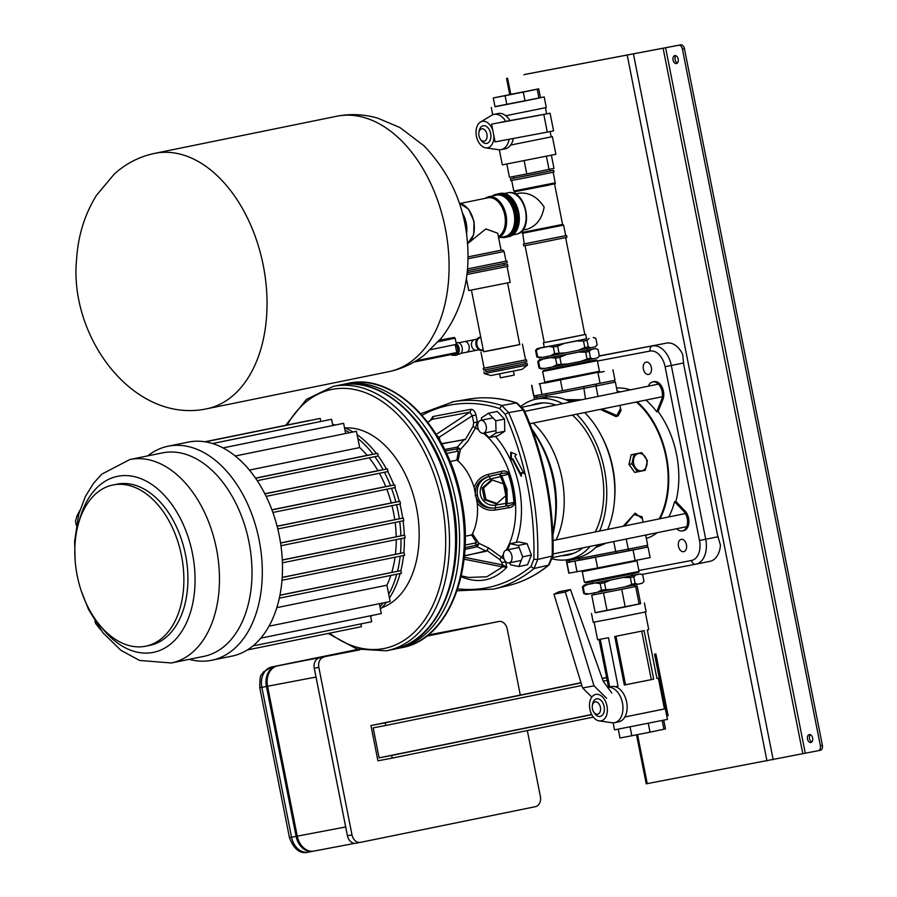 <?xml version="1.0" encoding="UTF-8"?>
<svg xmlns="http://www.w3.org/2000/svg" width="897" height="897" viewBox="0 0 897 897"><rect width="100%" height="100%" fill="white"/><g stroke="black" fill="none" stroke-linecap="round" stroke-linejoin="round"><path stroke-width="1.35" d="M677.381 63.003A4.048 2.613 78.5 0 1 675.082 59.639A4.048 2.613 78.5 0 1 675.889 55.726M678.188 59.079A4.048 2.613 -101.5 0 0 674.813 55.603A4.048 2.613 -101.5 0 0 673.064 60.054A4.048 2.613 -101.5 0 0 676.439 63.53A4.048 2.613 -101.5 0 0 678.188 59.079M810.327 734.699A4.048 2.613 -101.5 0 0 809.52 738.612A4.048 2.613 -101.5 0 0 811.819 741.976M807.502 739.027A4.048 2.613 78.5 0 1 809.262 734.576A4.048 2.613 78.5 0 1 812.637 738.052A4.048 2.613 78.5 0 1 810.877 742.503A4.048 2.613 78.5 0 1 807.502 739.027M524.767 74.462L526.786 74.059A4.496 2.904 78.5 0 1 526.786 74.059A4.496 2.904 78.5 0 1 526.808 74.047L680.722 44.85A4.496 2.904 78.5 0 1 684.445 48.718L682.426 49.133A4.496 2.904 -101.5 0 0 678.704 45.265L524.79 74.462A4.496 2.904 -101.5 0 0 524.767 74.462A4.496 2.904 -101.5 0 0 523.971 74.832M636.511 734.834L646.221 783.821L818.389 750.688A4.496 2.904 -101.5 0 0 818.412 750.688A4.496 2.904 -101.5 0 0 820.363 745.743L822.381 745.329L684.445 48.718M822.381 745.329A4.496 2.904 78.5 0 1 820.43 750.273A4.496 2.904 78.5 0 1 820.407 750.273L818.434 750.677M820.363 745.743L682.426 49.133M651.357 367.512A6.29 4.059 -101.5 0 0 646.109 362.108A6.29 4.059 -101.5 0 0 643.373 369.026A6.29 4.059 -101.5 0 0 648.621 374.441A6.29 4.059 -101.5 0 0 651.357 367.512M678.468 546.273A6.29 4.059 78.5 0 1 681.204 539.344A6.29 4.059 78.5 0 1 686.452 544.759A6.29 4.059 78.5 0 1 683.716 551.677A6.29 4.059 78.5 0 1 678.468 546.273M676.708 528.725A11.235 7.254 -101.5 0 0 682.382 530.912A11.235 7.254 -101.5 0 0 687.259 518.544A11.235 7.254 -101.5 0 0 683.626 511.144L674.544 501.715A76.862 49.604 78.5 0 1 668.803 516.941M682.382 530.912L683.727 530.632A11.235 7.254 -101.5 0 0 688.604 518.275A11.235 7.254 -101.5 0 0 684.972 510.875L675.889 501.445A76.862 49.604 -101.5 0 0 676.596 454.678A76.862 49.604 -101.5 0 0 658.095 411.555L662.917 399.49A11.235 7.254 -101.5 0 0 663.455 391.294A11.235 7.254 -101.5 0 0 654.092 381.64L652.747 381.909A11.235 7.254 -101.5 0 0 648.408 386.08L648.374 386.17M645.918 400.073A76.862 49.604 78.5 0 1 656.75 411.824L661.571 399.759A11.235 7.254 -101.5 0 0 662.109 391.574A11.235 7.254 -101.5 0 0 652.747 381.909M645.795 535.733A76.862 49.604 -101.5 0 0 647.118 534.758M660.057 518.724A76.862 49.604 -101.5 0 0 666.505 456.73A76.862 49.604 -101.5 0 0 637.173 401.856M646.333 538.435A76.862 49.604 -101.5 0 0 657.209 532.706M674.544 501.715L675.889 501.445M683.738 362.937L671.315 365.471L705.726 539.265A22.649 14.621 78.5 0 1 695.881 564.191L710.009 561.309A22.649 14.621 78.5 0 0 720.437 545.152L717.522 535.206L683.738 364.586L682.639 354.237A22.649 14.621 -101.5 0 0 666.673 343.091L599.331 355.896M630.322 389.859A76.862 49.604 -101.5 0 0 616.553 388.053M620.231 391.911A76.862 49.604 -101.5 0 0 617.147 391.025M656.75 411.824L658.095 411.555M710.009 561.309A22.649 14.621 78.5 0 1 709.886 561.331L696.016 564.157M635.132 453.972A8.992 6.862 79.3 0 0 635.054 453.983L633.125 454.375M630.983 455.631L628.943 464.388L634.123 471.643M601.876 409.054L618.033 416.04L621.004 410.557M537.785 403.986A77.31 49.896 78.5 0 1 540.398 403.045M531.181 405.332A77.31 49.896 78.5 0 1 537.068 403.538A77.31 49.896 78.5 0 1 555.781 405.063M572.353 415.076A77.31 49.896 78.5 0 1 601.539 469.983A77.31 49.896 78.5 0 1 595.249 531.943M584.665 412.564A81.806 52.8 78.5 0 1 601.36 435.718L602.481 437.893A75.953 49.021 78.5 0 1 612.786 467.685A75.953 49.021 78.5 0 1 614.703 497.813L614.523 500.246A81.806 52.8 78.5 0 1 607.673 529.409M601.36 435.718A81.806 52.8 78.5 0 1 612.46 467.797A81.806 52.8 78.5 0 1 614.523 500.246M598.243 544.726A81.806 52.8 78.5 0 1 576.928 557.799L568.855 559.436A81.806 52.8 78.5 0 1 552.597 558.921M576.592 414.212A81.806 52.8 78.5 0 1 604.387 469.445A81.806 52.8 78.5 0 1 599.6 531.058M590.17 546.374A81.806 52.8 78.5 0 1 568.855 559.436M597.122 545.981L602.022 543.952M623.157 526.247L635.132 513.14L642.454 518.87M636.276 402.035A75.953 49.021 78.5 0 1 665.944 456.842A75.953 49.021 78.5 0 1 659.138 518.915M617.327 391.944A75.953 49.021 78.5 0 1 618.515 392.258M620.578 408.404L616.273 416.69L600.328 409.368M577.612 400.611L567.711 400.578M582.77 547.888A77.31 49.896 78.5 0 1 567.958 555.041A77.31 49.896 78.5 0 1 561.847 555.692M521.505 405.915A81.806 52.8 78.5 0 1 536.159 399.131A81.806 52.8 78.5 0 1 562.565 403.672M536.159 399.131L544.244 397.494A81.806 52.8 78.5 0 1 570.638 402.024M571.221 554.189A77.31 49.896 78.5 0 1 568.44 554.346M643.115 522.177L642.039 516.75L633.921 514.586L624.738 525.934M626.241 539.019L628.248 549.121L615.701 551.498L616.62 553.146L580.37 560.143L578.352 558.708L615.701 551.498L613.739 541.564M606.417 543.055L595.507 547.63M565.525 399.647L581.873 399.737M583.622 386.484L585.506 398.997M556.095 539.927A78.521 50.681 -101.5 0 0 561.937 478.079A78.521 50.681 -101.5 0 0 533.166 423.07M257.215 480.669L378.198 455.99L377.671 453.344L367.142 455.351A93.041 60.054 -101.5 0 0 359.675 447.592L356.445 431.3L235.238 456.001L356.445 431.3M373.029 454.23A100.229 64.696 -101.5 0 0 357.869 438.476M266.129 496.366L387.997 471.519L387.47 468.873L383.075 469.703A100.229 64.696 -101.5 0 0 374.856 456.674M383.075 469.703L377.951 470.678A93.041 60.054 -101.5 0 0 369.183 457.829M255.488 478.112L367.142 455.351M249.4 470.084L359.675 447.592M264.817 493.754L377.951 470.678M272.879 512.479L395.263 487.52L394.736 484.873L390.509 485.681A100.229 64.696 -101.5 0 0 384.421 472.248M390.509 485.681L385.766 486.578A93.041 60.054 -101.5 0 0 379.42 473.268M271.892 509.799L385.766 486.578M277.778 528.938L400.454 503.923L399.939 501.277L395.869 502.051A100.229 64.696 -101.5 0 0 391.507 488.293M395.869 502.051L391.283 502.914A93.041 60.054 -101.5 0 0 386.82 489.246M277.095 526.203L391.283 502.914M280.559 542.932L399.322 518.769A100.229 64.696 -101.5 0 0 396.552 504.719M394.758 519.643A93.041 60.054 -101.5 0 0 391.989 505.65M276.859 607.639L386.921 585.192A93.041 60.054 -101.5 0 0 390.834 575.426M386.921 585.192L388.726 594.307A100.229 64.696 -101.5 0 0 396.754 574.215M279.976 595.159L397.528 571.266A100.229 64.696 -101.5 0 0 400.174 556.185M391.798 572.353A93.041 60.054 -101.5 0 0 395.039 557.228M282.219 577.365L400.466 553.326A100.229 64.696 -101.5 0 0 400.993 538.649M395.42 554.279A93.041 60.054 -101.5 0 0 396.239 539.613M282.308 559.975L400.914 535.857A100.229 64.696 -101.5 0 0 399.714 521.505M396.205 536.742A93.041 60.054 -101.5 0 0 395.14 522.435M349.617 432.668A100.229 64.696 -101.5 0 0 344.975 430.134L343.629 423.328L222.994 447.906M345.648 433.475L344.975 430.134M379.341 603.681L379.958 606.764A100.229 64.696 -101.5 0 0 383.131 602.907M381.741 607.762A92.144 59.471 -101.5 0 0 416.354 507.063A92.144 59.471 -101.5 0 0 345.076 427.947M370.629 616.452A100.229 64.696 -101.5 0 0 372.412 615.376M380.418 609.085A100.229 64.696 -101.5 0 0 386.495 602.223M389.455 598.019A100.229 64.696 -101.5 0 0 400.118 573.531M397.528 571.266L400.892 570.627A100.229 64.696 -101.5 0 0 403.538 555.501M403.829 552.687A100.229 64.696 -101.5 0 0 404.356 537.965M404.278 535.217A100.229 64.696 -101.5 0 0 403.078 520.821M402.697 518.13A100.229 64.696 -101.5 0 0 399.916 504.036M399.243 501.401A100.229 64.696 -101.5 0 0 394.871 487.598M393.895 485.042A100.229 64.696 -101.5 0 0 387.784 471.564M386.461 469.064A100.229 64.696 -101.5 0 0 378.186 455.934M376.426 453.579A100.229 64.696 -101.5 0 0 357.118 434.675M352.981 431.984A100.229 64.696 -101.5 0 0 344.504 427.712M335.489 424.954A100.229 64.696 -101.5 0 0 332.619 424.46M360.874 623.931L361.424 626.689L247.325 649.955M370.495 615.768L371.683 621.722L252.932 645.941M379.958 606.764L381.303 613.57L260.825 638.137M388.726 594.307L390.15 601.483L269.033 626.184M204.864 441.761L309.375 420.603M204.931 441.773L309.353 420.48M205.357 441.84L320.184 418.417L205.29 441.829M320.79 421.455L320.184 418.417M212.567 443.555L331.587 419.28L212.511 443.533M332.821 425.503L331.587 419.28M223.028 447.917L343.629 423.328M399.322 518.769L403.246 518.029L403.773 520.675L280.963 545.724M280.57 543.044L403.246 518.029M400.914 535.857L404.693 535.139L405.209 537.785L282.42 562.823M282.308 560.098L404.693 535.139M400.466 553.326L404.065 552.642L404.581 555.288L282.006 580.281M282.207 577.489L404.065 552.642M279.942 595.294L400.892 570.627L401.419 573.273L279.348 598.164M277.117 526.326L399.939 501.277M271.937 509.922L394.736 484.873M264.884 493.877L387.47 468.873M255.578 478.247L377.671 453.344M149.351 645.459A82.255 53.091 -101.5 0 0 149.81 645.358A82.255 53.091 -101.5 0 0 185.466 554.514A82.255 53.091 -101.5 0 0 117.395 484.088A82.255 53.091 -101.5 0 0 116.935 484.178L112.899 484.997A82.255 53.091 -101.5 0 0 77.254 575.84A82.255 53.091 -101.5 0 0 145.314 646.277A82.255 53.091 -101.5 0 0 145.774 646.188A82.255 53.091 -101.5 0 0 181.429 555.344A82.255 53.091 -101.5 0 0 113.358 484.907A82.255 53.091 -101.5 0 0 112.899 484.997M170.789 663.096A103.828 67.006 -101.5 0 0 171.372 662.984L203.911 656.346A103.828 67.006 -101.5 0 0 248.906 541.676A103.828 67.006 -101.5 0 0 162.996 452.772A103.828 67.006 -101.5 0 0 162.413 452.884L129.874 459.522L101.809 474.132L93.602 483.18L85.417 496.433L78.779 514.037L74.619 541.25L75.135 560.558M189.2 659.351A109.221 70.493 -101.5 0 0 211.098 660.383A109.221 70.493 -101.5 0 0 211.714 660.259A109.221 70.493 -101.5 0 0 259.054 539.635A109.221 70.493 -101.5 0 0 168.67 446.112A109.221 70.493 -101.5 0 0 168.064 446.224A109.221 70.493 -101.5 0 0 147.702 455.889M211.714 660.259L231.897 656.144A109.221 70.493 -101.5 0 0 279.236 535.52A109.221 70.493 -101.5 0 0 188.852 441.997A109.221 70.493 -101.5 0 0 188.247 442.109L168.064 446.224M486.309 426.725A6.559 4.238 -101.5 0 0 480.714 420.368A6.559 4.238 -101.5 0 0 477.753 426.871A6.559 4.238 -101.5 0 0 483.337 433.229A6.559 4.238 -101.5 0 0 486.309 426.725M508.509 562.98A6.559 4.238 -101.5 0 0 509.014 562.924A6.559 4.238 -101.5 0 0 511.929 556.028A6.559 4.238 -101.5 0 0 506.895 550.007A6.559 4.238 -101.5 0 0 506.39 550.063A6.559 4.238 -101.5 0 0 503.486 556.959A6.559 4.238 -101.5 0 0 508.509 562.98M633.63 463.491A8.802 6.728 -100.7 0 1 638.518 453.512A8.802 6.728 -100.7 0 1 646.815 460.811A8.802 6.728 -100.7 0 1 641.938 470.79A8.802 6.728 -100.7 0 1 633.63 463.491M647.421 460.677L641.792 452.649L634.022 454.23L631.892 463.839L629.032 464.388L634.672 472.405L637.52 471.867L645.291 470.286L647.421 460.677M634.022 454.23L631.174 454.779L629.032 464.388M631.892 463.839L637.52 471.867M641.792 452.649L631.174 454.779M646.681 547.204L648.026 546.991L650.123 557.575L597.615 567.936L568.788 573.183L566.691 562.598L568.093 562.284M648.026 546.991L566.691 562.598M556.992 367.647L589.665 361.289L589.34 359.652M544.614 382.761L539.097 383.882L544.58 382.817M604.186 371.504L598.377 372.636L604.186 371.504M544.658 382.705L600.015 371.941M531.596 385.362L533.693 395.947L562.52 390.7L615.028 380.328L612.931 369.755M474.165 487.564L477.26 503.172C482.081 508.756 488.125 511.043 495.402 510.023L508.33 507.848L508.094 505.74C511.761 505.056 513.712 503.979 513.936 502.511L507.209 503.643L507.018 489.235L501.703 475.858L508.341 474.255C507.59 472.988 505.381 472.741 501.715 473.526L501.131 471.452L488.338 474.356C481.218 476.184 476.486 480.579 474.165 487.564C470.645 476.397 465.263 467.494 458.008 460.856L460.374 449.588L467.797 441.257L475.488 427.959L473.055 426.367L465.319 439.575L441.616 443.623M500.593 476.599L499.517 474.053L501.703 475.858L500.593 476.599L505.785 489.482L505.897 503.385L495.514 505.123A13.332 13.119 -99 0 1 480.456 494.539A13.332 13.119 -99 0 1 490.345 478.976L500.593 476.599M495.402 510.023L494.696 507.982C484.885 508.913 478.46 504.742 475.432 495.436L475.432 495.436C474.681 485.714 479.02 479.413 488.473 476.542L501.715 473.526L489.269 476.419L490.345 478.976M427.746 422.162L432.096 419.325A2.702 2.063 -100.7 0 0 433.016 416.522L430.201 420.48M433.016 416.522L470.757 409.357A2.702 2.063 79.3 0 1 469.837 412.172L472.304 415.748L475.982 415.031L477.372 422.016L473.694 422.745L473.055 426.367M439.9 440.539L439.317 437.59L435.987 434.675M473.694 422.745L472.304 415.748L438.308 437.792M422.106 415.277A222.624 143.688 78.5 0 1 450.316 405.04A222.624 143.688 78.5 0 1 499.663 408.539L505.123 414.212A222.624 143.688 78.5 0 1 533.85 559.291L530.957 566.545A222.624 143.688 78.5 0 1 457.728 588.824M510.752 452.223L510.617 460.553L512.187 458.916L521.292 476.318L521.437 472.652L523.971 473.526L514.856 456.125L516.414 454.499L510.752 452.223M461.069 576.681L462.482 577.264C479.256 583.801 494.034 580.46 506.805 567.263L502.802 566.826L486.836 576.76L468.694 577.455L461.249 575.863M518.814 566.534L527.559 564.751L531.439 555.052L527.055 543.638L518.791 541.923L510.045 543.705L518.309 545.421L522.682 556.835L518.814 566.534L510.561 564.818L509.765 562.767M489.044 437.613L497.79 435.83L504.798 431.222L504.506 419.034L497.207 411.454L488.461 413.237L495.761 420.816L496.052 433.004L489.044 437.613L484.582 432.971M530.957 566.545L534.029 568.519L548.538 565.144L552.171 556.05L537.707 559.436L534.085 568.507A225.315 145.426 78.5 0 1 493.507 589.116L457.078 590.787M505.123 414.212L508.577 412.62L523.265 410.052L516.425 402.944L501.815 405.522L508.633 412.609A225.315 145.426 78.5 0 1 537.707 559.436L533.85 559.291M501.636 566.713L502.802 566.826L503.139 565.076L502.41 564.863L501.636 566.713L464.052 559.19M464.388 555.994L487.082 550.623L499.82 559.593L501.872 562.587L505.527 561.735L506.805 567.263L503.139 565.076M501.872 562.587L502.41 564.863L464.265 557.295M486.174 551.285L464.411 555.748M486.948 550.545L488.719 548.011L479.02 543.38L477.226 546.778L486.073 551.072L488.719 548.011L504.148 559.246M474.849 543.077L476.486 545.208L479.02 543.38M508.33 507.848C512.019 507.467 514.329 505.628 515.27 502.331A74.563 48.124 -101.5 0 0 509.642 473.908C507.5 471.217 504.663 470.398 501.131 471.452M477.26 503.172C478.258 514.822 476.666 525.048 472.461 533.85L478.92 543.302M465.117 545.073L476.643 542.719L471.62 534.96L472.461 533.85M458.008 460.856L456.808 460.15L458.49 451.034L446.549 453.456M450.081 461.518L456.808 460.15M471.62 534.96L465.229 536.26M465.005 547.675L476.486 545.208L477.226 546.778L464.904 549.424M460.374 449.588L457.392 448.758L456.685 451.393M446.56 453.467L458.49 451.034M441.739 443.869L464.085 439.564L457.47 447.054L457.392 448.758L445.417 451.068M444.665 449.52L457.47 447.054L460.441 449.475M465.218 439.721L464.097 439.295M478.561 429.764A74.653 48.18 78.5 0 0 475.488 427.959L477.372 422.016A80.012 51.645 -101.5 0 1 478.303 422.509M499.82 559.593L501.423 557.082A74.653 48.18 78.5 0 0 503.396 554.492M511.301 459.836L511.413 452.492M512.187 458.916L512.86 458.782L521.348 475.006M523.736 473.078L521.437 472.652M488.338 474.356L488.473 476.542L489.269 476.419C480.344 479.39 476.385 485.625 477.372 495.122L475.32 495.458M509.642 473.908L508.341 474.255A74.159 47.866 -101.5 0 1 512.041 488.215A74.159 47.866 -101.5 0 1 513.936 502.511L515.27 502.331M495.514 505.123L495.492 507.848L505.874 506.11L505.897 503.385L507.209 503.643L505.874 506.11L507.254 505.886M492.419 480.041L491.007 480.265L482.182 488.103L483.595 487.878L492.419 480.041L503.553 483.898L505.874 495.615L497.05 503.452L485.916 499.584L483.595 487.878M497.05 503.452L495.637 503.677L484.503 499.808L482.182 488.103M484.503 499.808L485.916 499.584M531.439 555.052L522.682 556.835M507.612 549.816L510.045 543.705M527.055 543.638L518.309 545.421M504.506 419.034L495.761 420.816M481.51 420.2L481.454 417.845L488.461 413.237M504.798 431.222L496.052 433.004M632.06 575.426L640.279 573.934L642.701 574.921L643.979 581.402L642.14 583.285L637.722 584.261L635.11 583.33L625.108 586.84L612.842 589.284L601.45 590.047L597.267 592.323L589.217 593.848L583.644 593.399L586.066 594.386L589.217 593.848M642.925 582.534L641.938 583.342M584.216 585.035L582.366 586.918L583.185 586.784L587.367 584.508L584.216 585.035L592.379 583.285M592.076 581.772L592.412 583.42L615.791 578.924L632.093 575.56L631.757 573.912M600.171 583.566L604.477 582.714L610.992 579.933L595.417 582.972L600.171 583.566L601.45 590.047M595.417 582.972L587.367 584.508M583.185 586.784L584.463 593.265M582.366 586.918L583.644 593.399M630.333 577.567L633.831 576.849L635.872 574.91L623.258 577.489L630.333 577.567L631.623 584.048M633.831 576.849L635.11 583.33M640.088 574.002L635.872 574.91M604.477 582.714L605.767 589.206M623.258 577.489L610.992 579.933M612.842 589.284L597.267 592.323M637.722 584.261L625.108 586.84M600.396 707.273A6.29 4.059 -101.5 0 0 596.326 701.891A6.29 4.059 -101.5 0 0 592.368 705.423A6.29 4.059 -101.5 0 0 592.412 708.787A6.29 4.059 -101.5 0 0 593.713 712.016A6.29 4.059 -101.5 0 0 598.703 713.743A6.29 4.059 -101.5 0 0 600.396 707.273M592.368 705.423L592.659 703.887A8.992 5.797 78.5 0 1 596.628 698.819A8.992 5.797 78.5 0 1 604.118 706.544A8.992 5.797 78.5 0 1 600.216 716.434A8.992 5.797 78.5 0 1 594.576 713.317L593.713 712.016M595.193 612.64L640.649 603.636M591.482 613.47L593.231 622.283L613.481 618.459L646.143 611.81L644.394 602.997M656.896 678.345L658.353 678.121L664.464 708.978L624.895 716.972L664.453 708.933M613.133 722.814L614.535 729.866L667.435 719.394L665.35 708.809M653.689 679.152L624.334 685.028L614.725 636.534L644.091 630.647L653.689 679.152L651.312 679.612L641.714 631.14M594.128 622.159L597.604 639.752L608.458 637.745L618.055 686.25L615.443 686.754M608.514 687.214L599.061 639.516M658.353 678.121L656.918 678.468L647.309 629.963L648.755 629.627L645.268 612.034M594.588 594.442L591.728 595.148L595.216 612.786L625.22 606.955L640.66 603.681L637.173 586.044L634.269 586.593M591.728 595.148L603.535 592.906L607.022 610.543M603.535 592.906L621.733 589.318L625.22 606.955M621.733 589.318L635.67 586.47L639.157 604.107M635.67 586.47L637.173 586.044M663.735 720.213L665.451 728.891L650.022 732.165L631.813 735.753L630.075 726.962M650.022 732.165L648.273 723.363M631.813 735.753L620.006 737.996L618.268 729.216M663.948 729.317L662.21 720.538M615.387 686.732L618.055 686.227M624.334 685.028L625.557 684.77L615.959 636.287M625.557 684.77L651.312 679.612M594.128 712.577A8.992 5.797 -101.5 0 0 600.216 716.434A8.992 5.797 -101.5 0 0 604.118 706.544A8.992 5.797 -101.5 0 0 596.628 698.819A8.992 5.797 -101.5 0 0 592.536 704.739M606.977 705.995A13.489 8.701 78.5 0 1 599.129 720.885A13.489 8.701 78.5 0 1 589.867 709.247A13.489 8.701 78.5 0 1 593.881 695.141A13.489 8.701 78.5 0 1 606.977 705.995M614.624 722.668L618.829 721.805A17.974 11.605 78.5 0 0 626.644 702.026A17.974 11.605 78.5 0 0 611.653 686.575L607.673 687.382A17.974 11.605 78.5 0 1 622.44 702.889A17.974 11.605 78.5 0 1 614.624 722.668A17.974 11.605 78.5 0 1 611.978 722.735L599.129 720.885M591.807 697.081L582.613 687.977L553.954 594.184L565.345 592.031L570.458 589.553L603.244 681.361L611.765 692.955M553.954 594.184L559.055 591.717L570.458 589.553M606.596 698.27L594.005 685.824L565.345 592.031M582.613 687.977L594.005 685.824M587.434 350.043L595.653 348.552L598.075 349.538L599.353 356.019L597.503 357.903L593.096 358.878L590.484 357.948L580.482 361.446L568.216 363.89L556.824 364.664L552.642 366.94L544.591 368.465L539.019 368.017L541.44 369.003L544.591 368.465M598.299 357.152L597.312 357.959M539.579 359.652L537.74 361.525L538.559 361.401L542.73 359.125L539.579 359.652L547.753 357.892M547.462 356.401L547.775 358.026L571.165 353.541L587.457 350.178L587.143 348.541M555.546 358.172L559.851 357.331L566.366 354.55L550.792 357.589L555.546 358.172L556.824 364.664M550.792 357.589L542.73 359.125M538.559 361.401L539.837 367.882M537.74 361.525L539.019 368.017M585.707 352.185L589.206 351.467L591.246 349.527L578.632 352.106L585.707 352.185L586.986 358.665M589.206 351.467L590.484 357.948M595.451 348.619L591.246 349.527M559.851 357.331L561.141 363.812M578.632 352.106L566.366 354.55M568.216 363.89L552.642 366.94M593.096 358.878L580.482 361.446M584.822 334.525L585.707 334.39L586.582 338.797L561.814 343.854L544.255 347.184L543.38 342.777L544.255 342.553M585.707 334.39L543.38 342.777M525.07 245.655L544.266 342.598L561.085 339.414L584.833 334.57L565.637 237.627M586.56 338.685L576.435 340.995L583.51 341.073L584.788 347.554L578.285 350.346L566.018 352.79L554.626 353.553L550.444 355.829L542.382 357.354L536.821 356.905L539.232 357.892L542.382 357.354M576.435 340.995L548.594 346.477L553.337 347.072L554.626 353.553M553.337 347.072L557.654 346.22L564.168 343.439M557.654 346.22L558.943 352.712M544.232 347.061L537.381 348.541L535.543 350.424L540.532 348.014L548.594 346.477M536.361 350.29L537.639 356.771M535.543 350.424L536.821 356.905M593.253 337.507L595.866 338.427L597.155 344.908L595.103 346.847L590.899 347.767L588.286 346.836L584.788 347.554M583.51 341.073L587.008 340.355L589.049 338.416M587.008 340.355L588.286 346.836M590.899 347.767L578.285 350.346M566.018 352.79L550.444 355.829M596.101 346.04L595.103 346.847M537.381 348.541L540.532 348.014M509.014 236.617A22.021 14.217 -101.5 0 0 509.137 236.584A22.021 14.217 -101.5 0 0 518.679 212.264A22.021 14.217 -101.5 0 0 500.459 193.404A22.021 14.217 -101.5 0 0 500.335 193.427A22.021 14.217 -101.5 0 0 500.212 193.46M507.108 236.976A22.021 14.217 -101.5 0 0 507.668 236.886A22.021 14.217 -101.5 0 0 507.792 236.864A22.021 14.217 -101.5 0 0 517.334 212.533A22.021 14.217 -101.5 0 0 499.113 193.685A22.021 14.217 -101.5 0 0 498.99 193.707A22.021 14.217 -101.5 0 0 498.317 193.864M524.263 243.883L565.704 235.676M523.388 244.096L523.736 245.868L536.271 243.524L566.949 237.313L566.601 235.541M522.704 230.148L527.144 229.24C536.361 226.145 542.023 218.767 544.143 207.095C537.718 197.205 529.656 192.541 519.991 193.09L515.338 194.044L514.856 191.734L554.537 183.874L562.565 224.429L522.603 232.39L524.274 243.928L565.715 235.72L563.619 225.136L522.177 233.343M513.981 178.066L510.471 178.851L510.819 180.611L523.355 178.268L554.021 172.056L553.673 170.295L550.13 170.912M510.471 178.851L553.673 170.295M506.009 261.162L467.516 268.909M506.895 261.027L507.242 262.787L467.337 270.771M500.975 237.335A22.021 14.217 -101.5 0 0 505.101 237.413A22.021 14.217 -101.5 0 0 514.665 213.183A22.021 14.217 -101.5 0 0 496.299 194.257A22.021 14.217 -101.5 0 0 492.531 195.938M505.101 237.413L506.446 237.133A22.021 14.217 -101.5 0 0 516.01 212.903A22.021 14.217 -101.5 0 0 497.644 193.976L496.299 194.257M460.251 203.44L487.912 197.8A20.227 13.051 78.5 0 1 504.776 215.179A20.227 13.051 78.5 0 1 498.384 236.55M466.698 232.659A22.021 14.217 -101.5 0 0 466.227 223.061A22.021 14.217 -101.5 0 0 462.942 213.878M468.077 258.728L504.092 251.496L502.937 250.151L501.098 250.218L468.099 256.878L501.098 250.263L497.734 233.242L485.871 228.937L468.727 242.773M484.615 198.472L488.405 196.779L496.478 195.131A21.124 13.634 78.5 0 1 514.093 213.295A21.124 13.634 78.5 0 1 504.921 236.528L498.631 237.806M467.516 268.898L506.02 261.195L504.092 251.496M462.09 211.77L464.769 219.417L466.732 235.07M513.465 371.167L514.239 375.069L511.783 375.596L500.358 377.816L499.584 373.914M527.492 365.057L522.076 369.362L490.939 375.529L484.29 373.612L527.492 365.057L527.167 363.397L485.748 371.537M525.014 361.962L525.373 363.756L497.252 369.441L485.759 371.593L485.4 369.799M438.364 341.69L455.16 338.18L454.174 337.451L439.653 340.165M430.672 349.651L456.382 344.347L455.16 338.18M450.922 354.707L451.595 355.111A5.326 3.442 -101.5 0 0 452.077 355.077A5.326 3.442 -101.5 0 0 452.548 354.932L453.063 354.259M451.595 355.111L452.548 354.932M453.882 355.1A6.29 4.059 -101.5 0 0 455.631 355.335A6.29 4.059 -101.5 0 0 455.665 355.324A6.29 4.059 -101.5 0 0 458.569 350.805A6.29 4.059 -101.5 0 0 456.371 344.269M457.728 354.45L459.612 354.068A5.842 3.767 -101.5 0 0 459.612 354.068A5.842 3.767 -101.5 0 0 462.146 347.61A5.842 3.767 -101.5 0 0 457.313 342.609A5.842 3.767 -101.5 0 0 457.279 342.62A5.842 3.767 -101.5 0 0 457.246 342.62M482.351 350.492A6.739 5.147 -100.7 0 1 482.294 350.503A6.739 5.147 -100.7 0 1 475.982 344.874A6.739 5.147 -100.7 0 1 479.727 337.261A6.739 5.147 -100.7 0 1 479.783 337.25A6.739 5.147 -100.7 0 1 479.839 337.238M483.337 350.267A6.739 5.147 -100.7 0 1 482.922 350.379A6.739 5.147 -100.7 0 1 482.866 350.391A6.739 5.147 -100.7 0 1 476.554 344.762A6.739 5.147 -100.7 0 1 480.299 337.149A6.739 5.147 -100.7 0 1 480.355 337.149A6.739 5.147 -100.7 0 1 480.725 337.093M482.833 349.942A6.29 4.81 -100.7 0 1 482.777 349.953A6.29 4.81 -100.7 0 1 476.89 344.695A6.29 4.81 -100.7 0 1 480.388 337.597A6.29 4.81 -100.7 0 1 480.433 337.586A6.29 4.81 -100.7 0 1 480.489 337.575M467.584 270.726L467.92 272.408L478.404 270.445L504.069 265.254L503.733 263.561M484.122 368.118L525.564 359.921M483.248 368.342L483.595 370.102L496.131 367.759L526.797 361.547L526.449 359.787M466.922 274.504L507.949 266.319L507.601 264.548L504.058 265.164M467.898 272.329L467.158 272.486M467.146 272.632L507.601 264.548M466.362 278.474L468.761 290.572L510.202 282.364L507.074 266.532M483.618 351.702L519.767 344.538M522.424 344.089L525.575 359.955L496.153 365.92L484.122 368.162L480.983 352.297M507.579 282.959L519.778 344.605L494.112 349.808L483.629 351.77L471.418 290.112M452.783 355.324L455.519 354.764L458.098 351.366L456.988 345.771L455.216 344.717M456.595 351.68L458.098 351.366M455.497 346.074L456.988 345.771M456.304 355.201A6.29 4.059 -101.5 0 0 456.338 355.19A6.29 4.059 -101.5 0 0 459.253 350.009A6.29 4.059 -101.5 0 0 456.203 343.416M525.35 363.689L527.167 363.397M549.816 169.309L550.153 170.991L537.595 173.603L513.992 178.155L513.656 176.462M551.173 136.826L552.384 136.647L555.882 154.284L502.331 164.88L499.337 149.765M478.953 135.75A6.29 4.059 -101.5 0 0 480.254 138.968A6.29 4.059 -101.5 0 0 485.243 140.694A6.29 4.059 -101.5 0 0 486.925 134.236A6.29 4.059 -101.5 0 0 482.855 128.843A6.29 4.059 -101.5 0 0 478.908 132.375A6.29 4.059 -101.5 0 0 478.953 135.75M478.908 132.375L479.189 130.85A8.992 5.797 78.5 0 1 483.158 125.771A8.992 5.797 78.5 0 1 490.659 133.496A8.992 5.797 78.5 0 1 486.757 143.385A8.992 5.797 78.5 0 1 481.117 140.268L480.254 138.968M510.617 94.331L533.637 89.891L510.617 94.331M540.454 97.616L544.199 96.966L546.295 107.55L505.796 115.724M544.199 96.966L494.998 106.608M550.13 131.545L551.184 136.882L510.718 145.045L552.384 136.647M538.962 98.076L540.465 97.65L538.716 88.837L493.272 97.941L495.021 106.754L525.025 100.924L538.962 98.076L537.213 89.263L538.716 88.837M493.272 97.941L505.078 95.699L506.827 104.512M505.078 95.699L523.287 92.099L525.025 100.924M523.287 92.099L537.213 89.263M551.397 155.271L553.987 168.356L526.774 173.951L509.462 177.27L506.85 164.095M526.774 173.951L524.162 160.742M549.031 169.488L546.419 156.291M480.669 139.528A8.992 5.797 -101.5 0 0 486.701 143.397A8.992 5.797 -101.5 0 0 486.757 143.385A8.992 5.797 -101.5 0 0 490.648 133.462A8.992 5.797 -101.5 0 0 483.214 125.759A8.992 5.797 -101.5 0 0 483.158 125.771A8.992 5.797 -101.5 0 0 479.065 131.702M493.866 135.75A13.489 8.701 78.5 0 1 487.576 147.803A13.489 8.701 78.5 0 1 485.658 147.837A13.489 8.701 78.5 0 1 476.43 136.322A13.489 8.701 78.5 0 1 480.411 122.093A13.489 8.701 78.5 0 1 482.339 121.353A13.489 8.701 78.5 0 1 492.778 130.233M509.137 139.259A17.974 11.605 78.5 0 1 501.165 149.62A17.974 11.605 78.5 0 1 501.064 149.642A17.974 11.605 78.5 0 1 498.508 149.687L485.658 147.837M480.411 122.093L491.511 115.365A17.974 11.605 78.5 0 1 493.978 114.39A17.974 11.605 78.5 0 1 494.079 114.368A17.974 11.605 78.5 0 1 505.773 121.431M498.082 113.549A17.974 11.605 78.5 0 1 498.183 113.527A17.974 11.605 78.5 0 1 498.284 113.515A17.974 11.605 78.5 0 1 510.023 120.647M513.331 138.474A17.974 11.605 78.5 0 1 505.37 148.767A17.974 11.605 78.5 0 1 505.269 148.779M491.982 124.044L543.806 114.48L547.305 132.117L553.572 130.85L550.074 113.224L500.616 122.317M543.806 114.48L550.074 113.224M491.59 124.257L495.077 141.894L547.305 132.117M314.051 851.074L354.853 843.326L314.185 851.04A17.974 13.735 -100.7 0 1 314.051 851.074A17.974 13.735 -100.7 0 1 297.243 836.15L267.564 686.25A17.974 13.735 -100.7 0 1 277.521 665.866L359.82 649.843M426.58 636.22L498.732 621.509L426.692 636.13L487.441 623.74L438.992 632.934A17.974 13.735 -100.7 0 1 439.126 632.912A17.974 13.735 -100.7 0 1 439.272 632.878M277.521 665.866L358.217 649.406M427.891 635.199L438.992 632.934M297.243 836.15L345.693 826.956L316.013 677.056L266.42 686.463A17.974 13.735 -100.7 0 1 276.388 666.079L358.183 649.406M427.914 635.177L437.848 633.147A17.974 13.735 -100.7 0 1 437.994 633.125A17.974 13.735 -100.7 0 1 438.42 633.058M313.625 851.141L313.053 851.253A17.974 13.735 -100.7 0 1 312.907 851.287A17.974 13.735 -100.7 0 1 296.1 836.363L266.42 686.463L261.857 687.326L291.547 837.226L297.243 836.139M494.169 622.372A8.992 6.862 -100.7 0 1 494.247 622.361L498.799 621.498A8.992 6.862 79.3 0 1 507.209 628.954L520.305 695.085M527.324 730.55L540.375 796.491A8.992 6.862 79.3 0 1 535.397 806.683L360.482 842.35A8.992 6.862 79.3 0 1 360.403 842.373A8.992 6.862 79.3 0 1 352.005 834.905L318.827 667.368L314.275 668.231A8.992 6.862 -100.7 0 1 319.254 658.05M360.336 842.384L355.918 843.225A8.992 6.862 -100.7 0 1 355.851 843.236A8.992 6.862 -100.7 0 1 347.442 835.78L314.275 668.231M323.817 657.176A8.992 6.862 79.3 0 0 318.827 667.368M385.194 722.847L370.943 725.55L377.929 760.813L392.18 758.111L391.653 755.465L379.117 757.853L373.174 727.871L385.721 725.494L385.194 722.847L581.054 682.897M602.246 678.581L606.619 677.683M385.721 725.494L581.85 685.487M603.165 681.137L607.146 680.33M370.943 725.55L580.998 682.707M602.179 678.39L606.585 677.493M392.18 758.111L593.332 717.095M391.653 755.465L591.762 714.662M379.117 757.853L591.684 714.494M666.763 715.918L668.108 715.638L655.886 653.913L654.541 654.193L666.763 715.918M655.886 653.913L654.541 654.193M79.867 510.337L76.85 516.123L75.516 521.437L76.279 525.328M100.879 630.064L95.755 623.673L94.891 621.184M805.271 753.177L665.596 47.754M802.793 753.671L663.107 48.236M773.192 759.703L633.506 54.28M766.969 760.925L627.295 55.502M647.264 783.642L637.554 734.621M510.763 94.263L507.59 78.218M678.704 45.265L680.722 44.85M526.808 74.047L524.79 74.462M683.626 511.144L684.972 510.875M695.691 564.224L641.691 574.472L695.724 564.224A4.496 3.431 -100.7 0 1 695.724 564.224A4.496 3.431 -100.7 0 1 691.52 560.49A18.153 11.717 -101.5 0 0 699.503 540.499L665.092 366.694A18.153 11.717 -101.5 0 0 650.056 351.063L597.402 361.054M699.503 540.499L718.149 536.731M599.319 356.064L666.673 343.091M650.056 351.063A4.496 3.431 -100.7 0 1 652.545 345.973A22.649 14.621 78.5 0 1 671.315 365.471L665.092 366.694M638.877 570.481L691.52 560.49M661.571 399.759L662.917 399.49M613.626 380.642L615.376 382.1L595.944 385.99L598.007 396.44M643.777 546.06L647.679 545.23C646.031 548.022 649.776 546.318 642.992 548.033L629.941 550.612A1.794 1.368 79.3 0 0 629.941 550.612A1.794 1.368 79.3 0 1 628.248 549.121L643.777 546.06M578.33 558.596L568.956 560.367A1.794 1.368 -100.7 0 0 570.638 561.858A1.794 1.368 -100.7 0 1 570.638 561.858L579.787 560.132L570.649 561.858C567.879 562.823 566.444 562.486 566.343 560.838L568.956 560.367L568.776 559.459M629.907 550.623L616.62 553.135M642.992 548.033L583.969 559.336M546.026 395.465L536.653 397.236L537 398.963M537.258 395.364A1.794 1.368 79.3 0 0 536.653 397.236L534.04 397.707L534.41 399.546M596.74 384.017A1.794 1.368 -100.7 0 0 595.944 385.99L546.049 395.577L546.363 397.124M339.963 385.026A134.842 87.031 -101.5 0 0 339.212 385.172L339.985 385.026C386.674 374.509 440.035 430.661 452.682 501.333C467.427 570.828 439.81 641.501 393.099 649.417A134.842 87.031 -101.5 0 0 451.55 500.492A134.842 87.031 -101.5 0 0 339.963 385.026M329.625 633.17A132.139 85.282 -101.5 0 0 383.748 648.565A132.139 85.282 -101.5 0 0 441.873 503.049A132.139 85.282 -101.5 0 0 332.417 389.32A132.139 85.282 -101.5 0 0 287.163 424.976M339.212 385.172L333.157 386.416A134.842 87.031 78.5 0 1 333.908 386.259A134.842 87.031 78.5 0 1 445.495 501.726A134.842 87.031 78.5 0 1 387.044 650.65A134.842 87.031 78.5 0 1 386.293 650.796M100.924 626.543A89.823 57.98 -101.5 0 0 152.95 652.455A89.823 57.98 -101.5 0 0 192.463 553.527A89.823 57.98 -101.5 0 0 118.056 476.229A89.823 57.98 -101.5 0 0 79.328 520.641M81.436 591.448L88.523 609.433L102.964 632.789L120.938 650.347L139.607 660.45L171.372 662.984A103.828 67.006 -101.5 0 0 216.368 548.314A103.828 67.006 -101.5 0 0 130.457 459.41A103.828 67.006 -101.5 0 0 129.874 459.522M639.056 571.423L638.664 572.353L629.01 574.472L585.92 582.904L584.384 582.254L639.056 571.423L636.96 560.849L582.288 571.669L581.391 570.952M628.999 574.484L592.031 581.536M635.143 560.614L633.058 550.029M597.615 567.936L595.518 557.362M577.051 571.838L574.955 561.253M569.012 573.149L566.915 562.576M599.431 371.268L597.335 360.684L542.663 371.504L544.759 382.088L599.431 371.268L600.328 371.986M592.076 373.488L547.305 382.593L544.221 383.086L544.759 382.088M542.663 371.504L543.829 370.326L589.643 361.166L596.471 359.955L597.335 360.684M531.82 385.34L533.917 395.913M539.871 384.017L541.956 394.602M560.423 380.115L562.52 390.7M597.963 372.793L600.059 383.367M427.824 422.252L432.096 419.325L469.837 412.172L436.245 434.406M475.982 415.031C475.062 411.398 473.425 409.492 471.071 409.312L470.757 409.357M510.628 460.228A80.012 51.645 -101.5 0 0 495.335 436.334M516.302 542.438A80.012 51.645 -101.5 0 0 510.729 460.441M508.207 585.595A224.799 145.09 -101.5 0 0 548.538 565.144L549.143 564.852C536.619 575.112 522.973 582.018 508.207 585.595L493.507 589.116M523.792 410.826L523.265 410.052A224.799 145.09 -101.5 0 1 552.171 556.05L552.35 555.086M531.921 429.069L532.078 429.248C554.391 461.473 561.354 496.613 552.944 534.679L552.922 534.747M552.821 532.358A89.061 57.486 -101.5 0 0 532.762 431.345M517.12 402.988L516.425 402.944A224.799 145.09 -101.5 0 0 468.66 399.12C484.537 396.485 500.683 397.775 517.12 402.988L524.24 410.153C544.49 456.595 554.088 505.078 553.034 555.568L549.143 564.852M499.663 408.539L501.815 405.522A225.315 145.426 78.5 0 0 453.77 401.632L420.704 413.696M451.864 401.968A225.315 145.426 78.5 0 1 453.77 401.632L468.66 399.12M462.482 577.264L462.325 576.098M460.408 499.293A134.842 87.031 -101.5 0 0 347.958 383.389C394.691 372.177 448.5 428.183 461.338 499.091C476.285 568.72 448.668 639.707 401.845 647.634A134.842 87.031 -101.5 0 0 460.408 499.293M347.958 383.389L343.248 384.353A134.842 87.031 78.5 0 1 455.698 500.257A134.842 87.031 78.5 0 1 397.136 648.587L401.845 647.634M483.36 433.217A74.653 48.18 78.5 0 1 506.177 550.119M431.928 419.37L432.702 416.6M471.071 409.312L470.028 412.138M505.863 506.11A2.702 2.702 0 0 0 505.874 506.11L495.492 507.848A16.023 15.776 -99 0 1 477.372 495.122M516.235 234.218A21.124 13.634 -101.5 0 0 516.358 234.195A21.124 13.634 -101.5 0 0 525.507 210.862A21.124 13.634 -101.5 0 0 508.027 192.777A21.124 13.634 -101.5 0 0 507.915 192.799A21.124 13.634 -101.5 0 0 507.792 192.821M555.243 182.809C551.98 184.961 561.432 182.203 547.518 185.365L514.9 191.734L513.79 191.016L555.243 182.809L553.157 172.269M488.405 196.779A21.124 13.634 78.5 0 1 506.02 214.932A21.124 13.634 78.5 0 1 498.597 237.627M467.662 243.491A21.124 13.634 -101.5 0 0 473.728 221.525A21.124 13.634 -101.5 0 0 459.477 203.327M266.644 315.553A130.345 84.127 -101.5 0 0 154.542 153.398C139.36 156.605 125.894 163.534 114.143 174.197L96.383 195.456C84.722 214.394 78.14 235.519 76.626 258.863C68.587 336.274 133.182 424.18 206.635 408.83A130.345 84.127 -101.5 0 0 266.644 315.553M448.691 278.429A130.345 84.127 -101.5 0 0 336.599 116.274C350.11 113.583 363.812 114.199 377.682 118.135L399.905 127.52L424.001 145.796C455.407 178.862 469.994 218.812 467.763 265.647C466.014 293.151 457.19 317.325 441.268 338.191L424.348 355.033C413.472 363.464 401.587 369.015 388.693 371.706A130.345 84.127 -101.5 0 0 448.691 278.429M476.666 350.189A5.393 4.115 -100.7 0 1 476.632 350.2A5.393 4.115 -100.7 0 1 471.587 345.726A5.393 4.115 -100.7 0 1 474.569 339.615A5.393 4.115 -100.7 0 1 474.614 339.604A5.393 4.115 -100.7 0 1 474.659 339.593M466.732 352.151A5.393 3.476 -101.5 0 0 466.754 352.151A5.393 3.476 -101.5 0 0 469.097 346.22A5.393 3.476 -101.5 0 0 464.635 341.578A5.393 3.476 -101.5 0 0 464.601 341.578A5.393 3.476 -101.5 0 0 464.568 341.589L458.793 342.766M449.991 354.663L413.831 362.108L456.304 353.496L456.764 352.521L455.205 344.639M416.096 360.762L456.764 352.521M289.451 837.607L291.547 837.226A17.974 13.735 79.3 0 0 308.344 852.15C300.26 854.258 293.958 849.414 289.451 837.607L259.771 687.696L261.857 687.326A17.974 13.735 79.3 0 1 271.825 666.953A8.992 5.797 -101.5 0 0 271.769 666.953L358.049 649.361L276.444 666.146M437.848 633.147L433.24 634.022A8.992 5.797 -101.5 0 0 433.184 634.033M312.773 851.309L308.49 852.128A17.974 13.735 79.3 0 1 308.344 852.15L312.907 851.287M433.576 633.966A17.974 13.735 79.3 0 0 433.43 633.988A17.974 13.735 79.3 0 0 433.285 634.022A8.992 5.797 -101.5 0 0 433.24 634.022L437.994 633.125M259.771 687.696C259.794 678.939 260.388 674.634 261.554 674.779L263.505 671.909L271.769 666.953A8.992 5.797 -101.5 0 0 271.668 666.976M347.442 835.78L352.005 834.905M78.286 515.853L76.85 516.123M509.72 94.465L506.536 78.398M818.412 750.688L820.43 750.273M615.376 382.1L617.428 392.482M619.984 405.354L621.016 410.579M647.679 545.23L645.661 535.061M578.352 558.708L578.117 557.53M566.343 560.838L566.153 559.885M535.038 395.734L534.04 397.707M546.834 393.716L546.049 395.577M573.845 553.236L552.866 557.519M543.178 402.888L522.491 407.115M333.157 386.416L306.404 399.412L285.706 425.279M328.167 633.473L356.939 649.036L386.271 650.807L393.099 649.417M149.81 645.358L145.774 646.188M480.714 420.368L492.924 417.879M524.779 411.375L658.432 384.118M483.337 433.229L495.996 430.65M529.892 423.732L662.334 396.721M509.014 562.924L521.258 560.423M553.068 553.942L686.732 526.674M506.39 550.063L519.094 547.473M553.09 540.543L685.409 513.555M636.96 560.849L637.532 559.84M584.384 582.254L582.288 571.669M343.248 384.353L341.23 384.802M395.106 648.968L397.136 648.587M508.094 505.74L505.93 506.099M494.572 508.005L495.492 507.848M594.621 594.599L594.285 592.895M634.302 586.75L633.966 585.035M640.279 573.934L641.557 574.416M609.702 686.967L600.261 639.303M549.984 369.138L549.659 367.501M595.653 348.552L596.931 349.034M593.455 337.44L594.722 337.922M504.45 193.505L508.038 192.777C526.034 188.538 534.623 231.28 516.358 234.195L512.893 234.902M509.137 236.584L507.792 236.864M513.79 191.016L511.705 180.476M522.884 232.289L522.503 230.394M562.565 224.418L563.619 225.136M500.335 193.427L498.99 193.707M459.466 203.283L468.57 209.18L474.042 221.458L473.694 234.689L467.662 243.524M388.693 371.706L206.635 408.83M336.599 116.274L154.542 153.398M476.991 339.156L464.601 341.578M483.954 371.952L484.29 373.612M456.091 342.856L457.279 342.62M479.009 349.752L460.946 353.34M482.294 350.503L482.866 350.391M479.783 337.25L480.355 337.149M455.665 355.324L456.338 355.19M492.733 114.76L491.287 107.438M545.421 107.763L546.621 113.863M493.978 114.39L498.183 113.527M501.165 149.62L505.37 148.767M439.126 632.912L487.52 623.729M355.851 843.236L360.403 842.373"/></g></svg>
